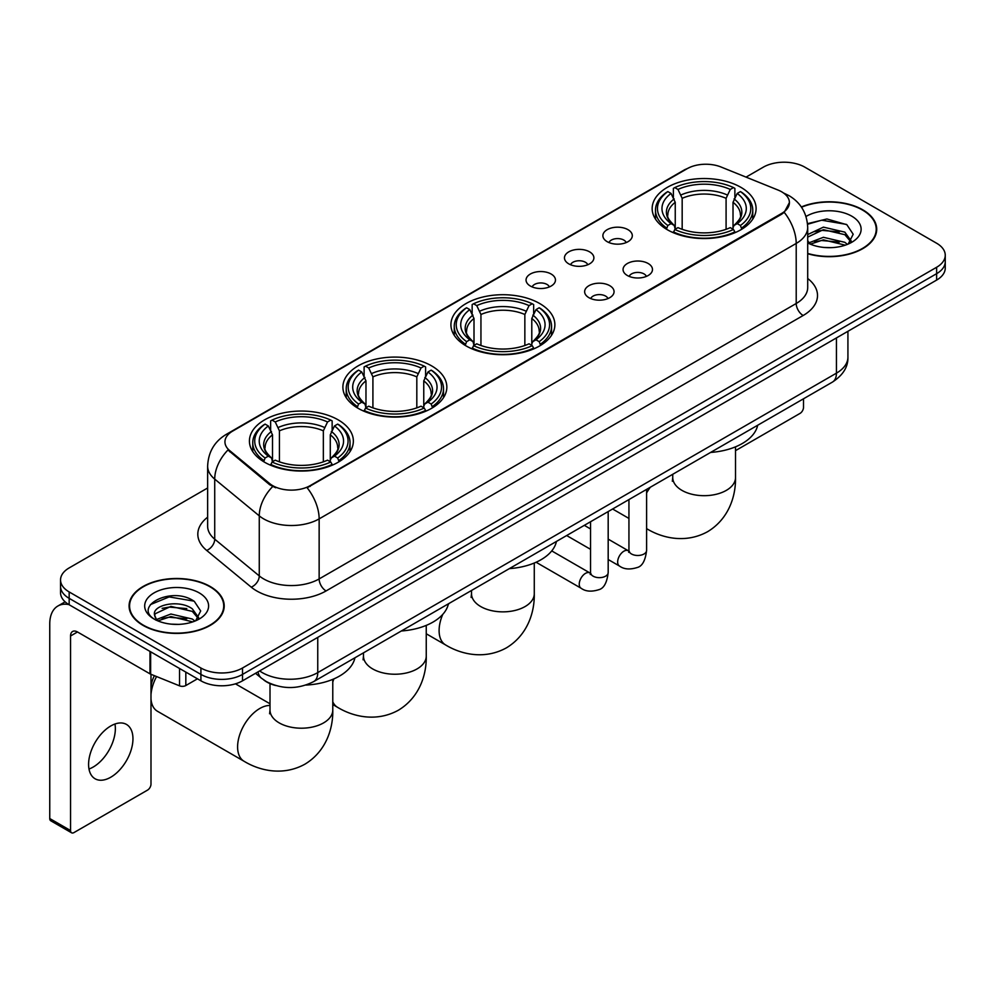 <?xml version="1.0" encoding="UTF-8"?>
<svg xmlns="http://www.w3.org/2000/svg" width="995" height="995" viewBox="0 0 995 995"><rect width="100%" height="100%" fill="white"/><g stroke="black" fill="none" stroke-linecap="round" stroke-linejoin="round"><path stroke-width="1.49" d="M539.651 303.5A51.976 30.012 0 0 0 483.01 296.995A51.976 30.012 0 0 0 450.922 324.718A51.976 30.012 0 0 0 466.145 345.937A51.976 30.012 0 0 0 522.785 352.441A51.976 30.012 0 0 0 554.874 324.718A51.976 30.012 0 0 0 539.651 303.5M431.619 365.874A51.976 30.012 0 0 0 374.978 359.369A51.976 30.012 0 0 0 342.889 387.092A51.976 30.012 0 0 0 358.113 408.311A51.976 30.012 0 0 0 414.753 414.815A51.976 30.012 0 0 0 446.842 387.092A51.976 30.012 0 0 0 431.619 365.874M338.138 419.84A51.976 30.012 0 0 0 281.498 413.335A51.976 30.012 0 0 0 249.422 441.059A51.976 30.012 0 0 0 264.645 462.265A51.976 30.012 0 0 0 321.285 468.769A51.976 30.012 0 0 0 353.362 441.059A51.976 30.012 0 0 0 338.138 419.84M740.877 187.321A51.976 30.012 0 0 0 684.237 180.816A51.976 30.012 0 0 0 652.16 208.54A51.976 30.012 0 0 0 667.384 229.758A51.976 30.012 0 0 0 724.024 236.263A51.976 30.012 0 0 0 756.1 208.54A51.976 30.012 0 0 0 740.877 187.321M607.186 241.685A14.714 8.495 180 0 1 604.276 239.285A14.714 8.495 180 0 1 609.139 228.726A14.714 8.495 180 0 1 627.994 229.671A14.714 8.495 180 0 1 630.917 239.285A14.714 8.495 180 0 1 607.186 241.685M626.203 242.569A8.831 5.099 0 0 0 623.828 240.081A8.831 5.099 0 0 0 615.134 238.788A8.831 5.099 0 0 0 608.977 242.569M568.779 263.862A14.714 8.495 180 0 1 565.856 261.461A14.714 8.495 180 0 1 570.732 250.902A14.714 8.495 180 0 1 589.575 251.847A14.714 8.495 180 0 1 592.498 261.461A14.714 8.495 180 0 1 568.779 263.862M587.784 264.745A8.831 5.099 0 0 0 585.421 262.257A8.831 5.099 0 0 0 576.727 260.964A8.831 5.099 0 0 0 570.57 264.745M530.36 286.038A14.714 8.495 180 0 1 527.437 283.637A14.714 8.495 180 0 1 532.313 273.078A14.714 8.495 180 0 1 551.155 274.035A14.714 8.495 180 0 1 554.078 283.637A14.714 8.495 180 0 1 530.36 286.038M549.364 286.921A8.831 5.099 0 0 0 547.001 284.433A8.831 5.099 0 0 0 538.307 283.152A8.831 5.099 0 0 0 532.151 286.921M627.372 275.515A14.714 8.495 180 0 1 624.45 273.115A14.714 8.495 180 0 1 629.325 262.556A14.714 8.495 180 0 1 648.168 263.501A14.714 8.495 180 0 1 651.091 273.115A14.714 8.495 180 0 1 627.372 275.515M646.377 276.386A8.831 5.099 0 0 0 644.014 273.911A8.831 5.099 0 0 0 635.32 272.618A8.831 5.099 0 0 0 629.163 276.386M588.953 297.692A14.714 8.495 180 0 1 586.03 295.291A14.714 8.495 180 0 1 590.906 284.732A14.714 8.495 180 0 1 609.761 285.677A14.714 8.495 180 0 1 612.671 295.291A14.714 8.495 180 0 1 588.953 297.692M607.97 298.575A8.831 5.099 0 0 0 605.594 296.087A8.831 5.099 0 0 0 596.9 294.794A8.831 5.099 0 0 0 590.744 298.575M778.115 190.082A26.479 15.286 180 0 1 781.66 191.799A26.479 15.286 180 0 1 789.408 202.607A26.479 15.286 180 0 1 781.66 213.415L310.129 485.647A26.479 15.286 180 0 1 269.72 483.607L229.733 450.648A26.479 15.286 180 0 1 224.945 441.879A26.479 15.286 180 0 1 232.706 431.071L687.11 168.715A26.479 15.286 180 0 1 721.014 166.998L778.115 190.082M275.64 685.518A29.415 16.99 180 0 1 263.762 679.958M807.704 253.737A47.561 27.462 0 0 0 876.719 229.236A47.561 27.462 0 0 0 862.789 209.821A47.561 27.462 0 0 0 801.336 206.96M210.281 586.54A47.561 27.462 0 0 0 158.441 580.582A47.561 27.462 0 0 0 129.089 605.955A47.561 27.462 0 0 0 143.019 625.37A47.561 27.462 0 0 0 194.846 631.327A47.561 27.462 0 0 0 224.211 605.955A47.561 27.462 0 0 0 210.281 586.54M129.574 608.43A47.561 27.462 0 0 0 129.412 609.151M789.408 202.607L784.222 212.345L781.66 214.211L307.144 487.774A34.328 19.813 60 0 1 319.146 518.88A39.228 22.649 180 0 1 263.675 518.88A39.228 22.649 180 0 1 259.272 515.858L214.721 479.117A39.228 22.649 180 0 1 207.632 466.133L207.632 526.181A39.228 22.649 0 0 0 214.721 539.178L259.272 575.906A39.228 22.649 0 0 0 263.675 578.928A39.228 22.649 0 0 0 319.146 578.928L796.211 303.5A39.228 22.649 0 0 0 807.704 287.48L807.704 227.432A39.228 22.649 180 0 1 796.211 243.439A34.328 19.813 -120 0 0 784.222 212.345M207.632 487.985L69.165 567.921A29.415 16.99 0 0 0 60.546 579.936L60.546 592.746A29.415 16.99 0 0 0 69.165 604.749L200.915 680.816L200.915 674.411A29.415 16.99 0 0 0 242.519 674.411L936.631 273.675A29.415 16.99 0 0 0 945.25 261.66A29.415 16.99 0 0 1 936.631 273.675L242.519 674.411A29.415 16.99 0 0 1 200.915 674.411L69.165 598.343L200.915 674.411L200.915 668.006A29.415 16.99 0 0 0 242.519 668.006L936.631 267.269A29.415 16.99 0 0 0 945.25 255.255A29.415 16.99 0 0 0 936.631 243.24L804.88 167.185A29.415 16.99 0 0 0 763.277 167.185L746.051 177.122M60.546 586.341A29.415 16.99 0 0 0 69.165 598.343A29.415 16.99 0 0 1 60.546 586.341M275.665 487.774L269.72 484.764L227.954 450.001A34.328 22.96 129.5 0 0 214.721 479.117L214.721 539.178A9.801 6.555 -50.5 0 1 206.686 550.434A49.029 28.308 180 0 1 207.632 517.201M60.546 579.936A29.415 16.99 0 0 0 69.165 591.938L200.915 668.006M223.887 609.151A47.561 27.462 0 0 0 223.713 608.43M876.396 232.432A47.561 27.462 0 0 0 876.222 231.711M200.915 680.816A29.415 16.99 0 0 0 242.519 680.816L936.631 280.08A29.415 16.99 0 0 0 945.25 268.065L945.25 255.255M807.704 253.426A47.076 27.176 0 0 0 876.222 229.236A47.076 27.176 0 0 0 862.441 210.02A47.076 27.176 0 0 0 801.522 207.234M823.835 247.432L831.235 247.655M809.146 242.743L823.412 237.295L844.83 242.307L847.417 244.384M810.465 244.111L823.412 239.845L845.29 245.168M807.704 240.467A22.164 12.798 0 0 0 810.651 244.285M807.704 234.559L823.412 227.134L844.83 232.133L851.185 240.927M807.704 237.108L823.412 229.671L844.83 234.683L850.688 241.586M807.704 242.917A31.964 18.457 0 0 0 851.757 242.282A31.964 18.457 0 0 0 851.757 216.176A31.964 18.457 0 0 0 806 216.5M848.175 244.073L853.188 234.235L846.844 224.696L826.92 218.975L807.505 223.664M809.37 243.725L807.704 241.959M807.567 224.273L821.671 220.193L846.409 224.397M814.631 231.636L821.671 230.355L839.332 231.872M814.631 241.81L821.671 240.529L839.332 242.046M735.516 450.648L800.03 413.398A4.9 2.836 120 0 0 803.5 407.39L803.5 398.808M143.367 625.171A47.076 27.176 0 0 0 194.659 631.066A47.076 27.176 0 0 0 223.713 605.955A47.076 27.176 0 0 0 209.933 586.739A47.076 27.176 0 0 0 158.628 580.844A47.076 27.176 0 0 0 129.574 605.955A47.076 27.176 0 0 0 143.367 625.171M171.327 624.151L178.727 624.375M156.638 619.462L170.904 614.014L192.321 619.027L194.908 621.104M157.956 620.83L170.904 616.564L192.781 621.887M156.862 620.457L154.573 615.084A22.164 12.798 0 0 0 158.143 621.004M198.677 617.659L192.321 608.853C179.013 598.928 151.638 605.059 154.573 615.084L154.486 614.102M154.623 615.395L155.232 613.741L170.904 606.39L192.321 611.403L198.179 618.318M195.667 620.793L200.679 610.955L194.336 601.415C171.911 585.284 132.049 606.527 155.071 619.562L156.203 620.258M199.249 592.908A31.964 18.457 0 0 0 154.038 592.908A31.964 18.457 0 0 0 154.038 619.002A31.964 18.457 0 0 0 199.249 619.002A31.964 18.457 0 0 0 199.249 592.908M150.394 604.612L169.162 596.913L193.901 601.117M162.123 608.355L169.162 607.087L186.824 608.592M162.123 618.529L169.162 617.248L186.824 618.766M666.439 229.198L667.844 225.479A46.678 26.952 0 0 1 667.844 191.587L671.053 193.44A42.163 24.34 0 0 0 671.053 223.626L674.212 225.43L675.244 229.211M675.244 227.668L675.244 202.321L671.053 193.44M673.379 197.458L673.379 188.378L674.772 187.582A46.678 26.952 0 0 1 733.489 187.582L730.28 189.436A42.163 24.34 0 0 0 677.981 189.436L682.172 198.316L682.172 229.323M726.089 229.323L726.089 198.316L730.28 189.436M710.617 452.426A53.941 31.143 0 0 0 757.68 425.263M673.379 231.897A48.643 28.084 0 0 0 734.882 231.897L733.489 229.484A46.678 26.952 0 0 1 674.772 229.484L673.379 232.73M734.882 232.73L734.882 231.897M667.844 191.587L666.439 192.383A48.643 28.084 0 0 0 655.494 210.132A48.643 28.084 0 0 0 666.439 227.892M733.489 187.582L734.882 188.378L734.882 197.458M674.772 229.484L677.981 227.631A42.163 24.34 0 0 0 730.28 227.631L733.489 229.484M671.053 223.626L667.844 225.479M677.981 189.436L674.772 187.582M674.212 198.9A37.723 21.778 0 0 0 674.212 225.43L674.399 225.554C669.038 220.368 666.849 216.848 667.844 214.995A36.28 20.945 0 0 1 675.244 202.321M741.81 227.892A48.643 28.084 0 0 0 752.767 210.132A48.643 28.084 0 0 0 741.81 192.383L740.417 191.587A46.678 26.952 0 0 1 740.417 225.479L741.81 229.198M740.417 225.479L737.208 223.626A42.163 24.34 0 0 0 737.208 193.44L740.417 191.587M737.208 193.44L733.016 202.321L733.016 227.668L734.036 225.43L737.208 223.626M733.016 202.321A36.28 20.945 0 0 1 740.417 214.995C741.399 216.86 739.223 220.38 733.862 225.554L734.036 225.43A37.723 21.778 0 0 0 734.036 198.9M733.016 229.211L733.016 227.668M465.212 345.377L466.605 341.658A46.678 26.952 0 0 1 466.605 307.766L469.814 309.619A42.163 24.34 0 0 0 469.814 339.805L472.986 341.608L474.006 345.389M474.006 343.847L474.006 318.499L469.814 309.619M472.152 313.636L472.152 304.557L473.545 303.761A46.678 26.952 0 0 1 532.25 303.761L529.041 305.614A42.163 24.34 0 0 0 476.754 305.614L480.946 314.495L480.946 345.501M524.85 345.501L524.85 314.495L529.041 305.614M509.378 568.618A53.941 31.143 0 0 0 556.441 541.442M472.152 348.076A48.643 28.084 0 0 0 533.656 348.076L532.25 345.663A46.678 26.952 0 0 1 473.545 345.663L472.152 348.909M533.656 348.909L533.656 348.076M466.605 307.766L465.212 308.562A48.643 28.084 0 0 0 454.255 326.31A48.643 28.084 0 0 0 465.212 344.071M532.25 303.761L533.656 304.557L533.656 313.636M473.545 345.663L476.754 343.81A42.163 24.34 0 0 0 529.041 343.81L532.25 345.663M469.814 339.805L466.605 341.658M476.754 305.614L473.545 303.761M472.986 315.079A37.723 21.778 0 0 0 472.986 341.608L473.16 341.733C467.812 336.546 465.623 333.026 466.618 331.173A36.28 20.945 0 0 1 474.006 318.499M540.583 344.071A48.643 28.084 0 0 0 551.541 326.31A48.643 28.084 0 0 0 540.583 308.562L539.19 307.766A46.678 26.952 0 0 1 539.19 341.658L540.583 345.377M539.19 341.658L535.982 339.805A42.163 24.34 0 0 0 535.982 309.619L539.19 307.766M535.982 309.619L531.79 318.499L531.79 343.847L532.81 341.608L535.982 339.805M531.79 318.499A36.28 20.945 0 0 1 539.178 331.173C540.173 333.039 537.984 336.559 532.636 341.733L532.81 341.608A37.723 21.778 0 0 0 532.81 315.079M531.79 345.389L531.79 343.847M357.18 407.751L358.573 404.032A46.678 26.952 0 0 1 358.573 370.14L361.782 371.993A42.163 24.34 0 0 0 361.782 402.179L364.954 403.982L365.973 407.763M365.973 406.221L365.973 380.874L361.782 371.993M364.108 376.01L364.108 366.931L365.513 366.135A46.678 26.952 0 0 1 424.218 366.135L421.009 367.988A42.163 24.34 0 0 0 368.722 367.988L372.914 376.869L372.914 407.875M416.818 407.875L416.818 376.869L421.009 367.988M401.346 630.979A53.941 31.143 0 0 0 448.409 603.816M364.108 410.45A48.643 28.084 0 0 0 425.611 410.45L424.218 408.037A46.678 26.952 0 0 1 365.513 408.037L364.108 411.283M425.611 411.283L425.611 410.45M358.573 370.14L357.18 370.936A48.643 28.084 0 0 0 346.223 388.684A48.643 28.084 0 0 0 357.18 406.445M424.218 366.135L425.611 366.931L425.611 376.01M365.513 408.037L368.722 406.184A42.163 24.34 0 0 0 421.009 406.184L424.218 408.037M361.782 402.179L358.573 404.032M368.722 367.988L365.513 366.135M364.954 377.453A37.723 21.778 0 0 0 364.954 403.982L365.128 404.107C359.767 398.92 357.591 395.401 358.586 393.547A36.28 20.945 0 0 1 365.973 380.874M432.551 406.445A48.643 28.084 0 0 0 443.509 388.684A48.643 28.084 0 0 0 432.551 370.936L431.158 370.14A46.678 26.952 0 0 1 431.158 404.032L432.551 407.751M431.158 404.032L427.949 402.179A42.163 24.34 0 0 0 427.949 371.993L431.158 370.14M427.949 371.993L423.758 380.874L423.758 406.221L424.778 403.982L427.949 402.179M423.758 380.874A36.28 20.945 0 0 1 431.146 393.547C432.141 395.413 429.952 398.933 424.604 404.107L424.778 403.982A37.723 21.778 0 0 0 424.778 377.453M423.758 407.763L423.758 406.221M150.991 687.147A21.579 12.45 -60 0 1 154.399 675.667M156.563 676.55A31.38 18.121 120 0 0 150.991 694.808M150.991 698.863A31.38 18.121 120 0 0 157.421 711.238L244.098 761.287A31.38 18.121 -60 0 1 239.285 736.138A31.38 18.121 -60 0 1 259.782 708.49A31.38 18.121 -60 0 1 270.006 705.467M263.712 461.717L265.105 457.998A46.678 26.952 0 0 1 265.105 424.106L268.314 425.959A42.163 24.34 0 0 0 268.314 456.145L271.473 457.949L272.506 461.73M272.506 460.187L272.506 434.84L268.314 425.959M270.64 429.977L270.64 420.897L272.033 420.101A46.678 26.952 0 0 1 330.75 420.101L327.542 421.955A42.163 24.34 0 0 0 275.242 421.955L279.433 430.835L279.433 461.842M323.35 461.842L323.35 430.835L327.542 421.955M305.851 685.07A53.941 31.143 0 0 0 354.941 657.782M270.64 464.416A48.643 28.084 0 0 0 332.143 464.416L330.75 462.003A46.678 26.952 0 0 1 272.033 462.003L270.64 465.25M332.143 465.25L332.143 464.416M265.105 424.106L263.712 424.902A48.643 28.084 0 0 0 252.755 442.651A48.643 28.084 0 0 0 263.712 460.411M330.75 420.101L332.143 420.897L332.143 429.977M272.033 462.003L275.242 460.15A42.163 24.34 0 0 0 327.542 460.15L330.75 462.003M268.314 456.145L265.105 457.998M275.242 421.955L272.033 420.101M271.473 431.42A37.723 21.778 0 0 0 271.473 457.949L271.66 458.073C266.299 452.887 264.11 449.367 265.105 447.514A36.28 20.945 0 0 1 272.506 434.84M339.084 460.411A48.643 28.084 0 0 0 350.029 442.651A48.643 28.084 0 0 0 339.084 424.902L337.678 424.106A46.678 26.952 0 0 1 337.678 457.998L339.084 461.717M337.678 457.998L334.469 456.145A42.163 24.34 0 0 0 334.469 425.959L337.678 424.106M334.469 425.959L330.278 434.84L330.278 460.187L331.31 457.949L334.469 456.145M330.278 434.84A36.28 20.945 0 0 1 337.678 447.514C338.661 449.379 336.484 452.899 331.124 458.073L331.31 457.949A37.723 21.778 0 0 0 331.31 431.42M330.278 461.73L330.278 460.187M114.96 724.024A31.38 18.121 -60 0 1 93.169 767.058A31.38 18.121 -60 0 1 88.978 769.023M110.768 777.219A31.38 18.121 120 0 0 131.265 749.571A31.38 18.121 120 0 0 126.465 724.422A31.38 18.121 120 0 0 110.768 725.977A31.38 18.121 120 0 0 90.271 753.638A31.38 18.121 120 0 0 95.085 778.774A31.38 18.121 120 0 0 110.768 777.219M185.829 672.11L185.829 685.53L197.445 678.814M68.829 604.562A39.228 22.649 -120 0 0 57.872 606.017A39.228 22.649 -120 0 0 49.75 623.977L49.75 818.537L70.558 830.551L70.558 635.979A9.801 5.659 60 0 1 72.585 631.489A9.801 5.659 60 0 1 77.486 631.974L149.996 673.839L149.996 651.414M70.558 830.551A4.9 2.836 120 0 0 71.565 832.79L50.77 820.788A4.9 2.836 -60 0 1 49.75 818.537M71.565 832.79A4.9 2.836 120 0 0 74.016 832.554L147.521 790.117A4.9 2.836 120 0 0 150.991 784.11L150.991 674.299M185.829 685.53A4.9 2.836 180 0 1 179.548 685.841L150.643 674.15A4.9 2.836 180 0 1 149.996 673.839M229.733 450.648L229.733 451.805M269.72 483.607L269.72 484.764M310.129 485.647L310.129 486.443M781.66 213.415L781.66 214.211M326.074 590.943A9.801 5.659 60 0 1 319.146 578.928L319.146 518.88L796.211 243.439L796.211 303.5A9.801 5.659 60 0 0 803.152 315.502L326.074 590.943A49.029 28.308 180 0 1 256.735 590.943A49.029 28.308 180 0 1 251.237 587.162L206.686 550.434M807.704 227.432C807.044 213.328 800.838 202.756 789.11 195.704L784.159 193.291A34.328 16.069 112 0 0 783.687 193.117M229.783 433.074A34.328 19.813 -120 0 0 226.226 434.405C214.497 441.457 208.291 452.028 207.632 466.133M226.226 434.405L684.224 169.983A34.328 19.813 60 0 1 686.824 168.876M272.642 486.592A34.328 22.96 129.5 0 0 259.272 515.858L259.272 575.906A9.801 6.555 -50.5 0 1 251.237 587.162M807.704 278.5A49.029 28.308 180 0 1 803.152 315.502M242.519 668.006L242.519 680.816M936.631 267.269L936.631 280.08M69.165 591.938L69.165 604.749M259.645 670.928A39.228 22.649 0 0 0 262.282 672.608A39.228 22.649 0 0 0 317.753 672.608L836.434 373.162A39.228 22.649 0 0 0 847.927 357.143C848.213 366.881 843.026 375.202 832.367 382.13L313.699 681.587A19.614 11.318 60 0 0 317.753 672.608L317.753 637.385M836.434 337.927L836.434 373.162A19.614 11.318 60 0 1 832.367 382.13M258.053 671.849A19.614 13.122 129.5 0 0 261.474 678.229L255.516 673.317M735.516 446.842L735.516 477.563A31.38 18.121 180 0 1 726.325 490.373A31.38 18.121 180 0 1 681.936 490.373A31.38 18.121 180 0 1 672.744 477.563L672.334 481.269M735.516 477.563C735.927 495.709 729.036 518.743 707.632 531.678C685.742 543.743 662.334 538.208 646.837 528.768A31.38 18.121 -60 0 1 646.601 528.619M646.601 492.948A31.38 18.121 -60 0 1 650.307 487.251M726.089 198.316A36.28 20.945 0 0 0 682.172 198.316M727.109 194.896A37.723 21.778 0 0 0 681.152 194.896M534.278 563.021L534.278 593.741A31.38 18.121 180 0 1 525.086 606.552A31.38 18.121 180 0 1 480.709 606.552A31.38 18.121 180 0 1 471.518 593.741L471.108 597.448M534.278 593.741C534.701 611.888 527.81 634.922 506.405 647.857C484.503 659.921 461.108 654.387 445.598 644.947A31.38 18.121 -60 0 1 442.75 614.4M448.223 604.612A31.38 18.121 -60 0 1 449.081 603.43M524.85 314.495A36.28 20.945 0 0 0 480.946 314.495M525.882 311.074A37.723 21.778 0 0 0 479.926 311.074M426.246 625.395L426.246 656.115A31.38 18.121 180 0 1 417.054 668.926A31.38 18.121 180 0 1 372.677 668.926A31.38 18.121 180 0 1 363.486 656.115L363.075 659.822M426.246 656.115C426.668 674.262 419.778 697.296 398.373 710.231C376.471 722.295 353.076 716.761 337.566 707.321A31.38 18.121 -60 0 1 332.778 701.811M332.778 682.122A31.38 18.121 -60 0 1 333.86 678.901M416.818 376.869A36.28 20.945 0 0 0 372.914 376.869M417.838 373.448A37.723 21.778 0 0 0 371.881 373.448M332.778 679.361L332.778 710.082A31.38 18.121 180 0 1 323.586 722.892A31.38 18.121 180 0 1 279.197 722.892A31.38 18.121 180 0 1 270.006 710.082L269.595 713.788M323.35 430.835A36.28 20.945 0 0 0 279.433 430.835M324.37 427.415A37.723 21.778 0 0 0 278.413 427.415M646.601 489.391L646.601 550.384A8.831 5.099 180 0 1 643.603 554.215A8.831 5.099 180 0 1 631.526 553.991A8.831 5.099 180 0 1 628.939 550.384L628.666 552.3L629.449 551.64M646.601 550.384C645.382 560.633 642.21 566.366 637.074 567.56C629.785 569.824 623.927 569.314 619.487 566.043A8.831 5.099 -60 0 1 618.131 558.966A8.831 5.099 -60 0 1 623.902 551.193A8.831 5.099 -60 0 1 624.288 550.981A8.831 5.099 -60 0 1 628.318 550.757L628.915 551.068M608.181 511.567L608.181 572.573A8.831 5.099 180 0 1 605.196 576.391A8.831 5.099 180 0 1 593.119 576.167A8.831 5.099 180 0 1 590.533 572.573L590.246 574.476L591.03 573.817M608.181 572.573C606.975 582.821 603.791 588.542 598.654 589.736C591.366 592 585.508 591.49 581.068 588.219A8.831 5.099 -60 0 1 579.724 581.142A8.831 5.099 -60 0 1 585.483 573.369A8.831 5.099 -60 0 1 585.881 573.157A8.831 5.099 -60 0 1 589.898 572.933L590.508 573.257M70.558 635.979L77.486 631.974M150.643 651.8L150.643 674.15M179.548 685.841L179.548 668.491M684.224 169.983L690.518 167.06M313.699 681.587C297.915 689.523 282.132 689.523 266.349 681.587L261.474 678.229M847.927 357.143L847.927 331.298M876.222 233.166L876.222 229.236M223.713 609.885L223.713 605.955M129.574 609.885L129.574 605.955M628.939 518.432L612.621 509.005M655.494 219.111L655.494 210.132M752.767 219.111L752.767 210.132M672.744 474.292L672.744 477.563M445.598 644.947L426.246 633.765M454.255 335.29L454.255 326.31M551.541 335.29L551.541 326.31M471.518 590.47L471.518 593.741M337.566 707.321L332.778 704.547M346.223 397.664L346.223 388.684M443.509 397.664L443.509 388.684M363.486 652.844L363.486 656.115M332.778 710.082C333.188 728.228 326.298 751.262 304.893 764.197C283.003 776.262 259.595 770.727 244.098 761.287M252.755 451.63L252.755 442.651M350.029 451.63L350.029 442.651M270.006 703.776L235.454 683.826M270.006 683.615L270.006 710.082M619.487 566.043L608.181 559.513M590.533 549.315L566.665 535.546M628.939 499.589L628.939 550.384M628.318 550.757L608.181 539.128M590.533 528.942L584.314 525.348M581.068 588.219L536.081 562.25M590.533 521.766L590.533 572.573M589.898 572.933L551.74 550.907M57.872 606.017L65.11 601.838"/></g></svg>
